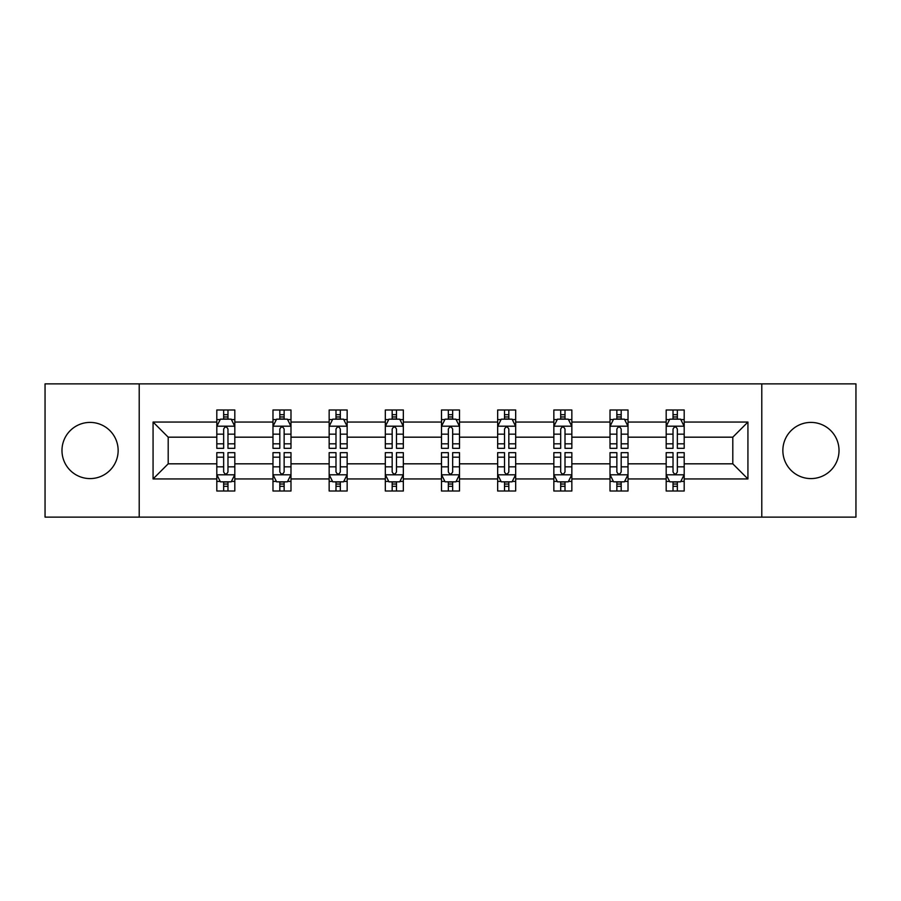<?xml version="1.0" encoding="UTF-8"?>
<svg xmlns="http://www.w3.org/2000/svg" width="901" height="901" viewBox="0 0 901 901"><rect width="100%" height="100%" fill="white"/><g stroke="black" fill="none" stroke-linecap="round" stroke-linejoin="round"><path stroke-width="1.35" d="M810.945 422.411A28.089 28.089 0 0 0 782.856 450.5A28.089 28.089 0 0 0 810.945 478.589A28.089 28.089 0 0 0 839.022 450.5A28.089 28.089 0 0 0 810.945 422.411M90.055 422.411A28.089 28.089 0 0 0 61.978 450.5A28.089 28.089 0 0 0 90.055 478.589A28.089 28.089 0 0 0 118.144 450.5A28.089 28.089 0 0 0 90.055 422.411M761.784 383.882L45.05 383.882L45.05 517.118L855.95 517.118L855.95 383.882L761.784 383.882L761.784 517.118M684.197 478.949L684.197 463.824L732.806 463.824L747.931 478.949L684.197 478.949L684.197 491.011L677.349 491.011L677.349 481.832M139.216 517.118L139.216 383.882M666.188 478.949L628.02 478.949L628.02 463.824L666.188 463.824L666.188 491.011L684.197 491.011L684.197 481.393L680.807 481.393M628.02 478.949L628.02 491.011L621.183 491.011L621.183 481.832M610.011 478.949L571.842 478.949L571.842 463.824L610.011 463.824L610.011 491.011L628.02 491.011L628.02 481.393L624.63 481.393M571.842 478.949L571.842 491.011L565.006 491.011L565.006 481.832M553.845 478.949L515.676 478.949L515.676 463.824L553.845 463.824L553.845 491.011L571.842 491.011L571.842 481.393L568.463 481.393M515.676 478.949L515.676 491.011L508.828 491.011L508.828 481.832M497.667 478.949L459.499 478.949L459.499 463.824L497.667 463.824L497.667 491.011L515.676 491.011L515.676 481.393L512.286 481.393M459.499 478.949L459.499 491.011L452.662 491.011L452.662 481.832M441.501 478.949L403.333 478.949L403.333 463.824L441.501 463.824L441.501 491.011L459.499 491.011L459.499 481.393L456.12 481.393M403.333 478.949L403.333 491.011L396.485 491.011L396.485 481.832M385.324 478.949L347.155 478.949L347.155 463.824L385.324 463.824L385.324 491.011L403.333 491.011L403.333 481.393L399.943 481.393M347.155 478.949L347.155 491.011L340.319 491.011L340.319 481.832M329.158 478.949L290.989 478.949L290.989 463.824L329.158 463.824L329.158 491.011L347.155 491.011L347.155 481.393L343.777 481.393M290.989 478.949L290.989 491.011L284.142 491.011L284.142 481.832M272.98 478.949L234.812 478.949L234.812 463.824L272.98 463.824L272.98 491.011L290.989 491.011L290.989 481.393L287.599 481.393M234.812 478.949L234.812 491.011L227.976 491.011L227.976 481.832M216.803 478.949L153.069 478.949L153.069 422.051L216.803 422.051L216.803 437.176L168.194 437.176L168.194 463.824L216.803 463.824L216.803 491.011L234.812 491.011L234.812 481.393L231.422 481.393M220.193 419.607L216.803 419.607L216.803 409.989L216.803 422.051M223.651 419.168L223.651 409.989L216.803 409.989L234.812 409.989L234.812 422.051L272.98 422.051L272.98 409.989L290.989 409.989L290.989 422.051L329.158 422.051L329.158 409.989L347.155 409.989L347.155 422.051L385.324 422.051L385.324 409.989L403.333 409.989L403.333 422.051L441.501 422.051L441.501 409.989L459.499 409.989L459.499 422.051L497.667 422.051L497.667 409.989L515.676 409.989L515.676 422.051L553.845 422.051L553.845 409.989L571.842 409.989L571.842 422.051L610.011 422.051L610.011 409.989L628.02 409.989L628.02 422.051L666.188 422.051L666.188 409.989L684.197 409.989L684.197 422.051L747.931 422.051L747.931 478.949M666.188 422.051L666.188 437.176L628.02 437.176L628.02 422.051M610.011 422.051L610.011 437.176L571.842 437.176L571.842 422.051M553.845 422.051L553.845 437.176L515.676 437.176L515.676 422.051M497.667 422.051L497.667 437.176L459.499 437.176L459.499 422.051M441.501 422.051L441.501 437.176L403.333 437.176L403.333 422.051M385.324 422.051L385.324 437.176L347.155 437.176L347.155 422.051M329.158 422.051L329.158 437.176L290.989 437.176L290.989 422.051M272.98 422.051L272.98 437.176L234.812 437.176L234.812 422.051M153.069 422.051L168.194 437.176M732.806 463.824L732.806 437.176L684.197 437.176L684.197 422.051M673.024 418.988L677.349 418.988M616.858 418.988L621.183 418.988M560.681 418.988L565.006 418.988M504.515 418.988L508.828 418.988M448.338 418.988L452.662 418.988M392.172 418.988L396.485 418.988M335.994 418.988L340.319 418.988M279.817 418.988L284.142 418.988M223.651 418.988L227.976 418.988M223.651 482.012L227.976 482.012M279.817 482.012L284.142 482.012M335.994 482.012L340.319 482.012M392.172 482.012L396.485 482.012M448.338 482.012L452.662 482.012M504.515 482.012L508.828 482.012M560.681 482.012L565.006 482.012M616.858 482.012L621.183 482.012M673.024 482.012L677.349 482.012M168.194 463.824L153.069 478.949M747.931 422.051L732.806 437.176M227.976 414.674L223.651 414.674M216.803 443.821L216.803 448.338L223.651 448.338L223.651 443.821L216.803 443.821L216.803 437.176M234.812 437.176L234.812 448.338L227.976 448.338L227.976 429.079C226.534 426.297 225.092 426.297 223.651 429.079L223.651 443.821M231.422 419.607L234.812 419.607L234.812 409.989L227.976 409.989L227.976 419.168M234.812 426.376L231.208 419.168L220.407 419.168L216.803 426.376M223.651 486.326L227.976 486.326M234.812 457.179L234.812 452.662L227.976 452.662L227.976 457.179L234.812 457.179L234.812 463.824M216.803 463.824L216.803 452.662L223.651 452.662L223.651 471.921C225.092 474.703 226.534 474.703 227.976 471.921L227.976 457.179M220.193 481.393L216.803 481.393L216.803 491.011L223.651 491.011L223.651 481.832M216.803 474.624L220.407 481.832L231.208 481.832L234.812 474.624M284.142 414.674L279.817 414.674M276.37 419.607L272.98 419.607L272.98 409.989L279.817 409.989L279.817 419.168M272.98 443.821L272.98 448.338L279.817 448.338L279.817 443.821L272.98 443.821L272.98 437.176M290.989 437.176L290.989 448.338L284.142 448.338L284.142 429.079C282.7 426.297 281.27 426.297 279.817 429.079L279.817 443.821M287.599 419.607L290.989 419.607L290.989 409.989L284.142 409.989L284.142 419.168M290.989 426.376L287.385 419.168L276.584 419.168L272.98 426.376M340.319 414.674L335.994 414.674M332.537 419.607L329.158 419.607L329.158 409.989L335.994 409.989L335.994 419.168M329.158 443.821L329.158 448.338L335.994 448.338L335.994 443.821L329.158 443.821L329.158 437.176M347.155 437.176L347.155 448.338L340.319 448.338L340.319 429.079C338.877 426.297 337.436 426.297 335.994 429.079L335.994 443.821M343.777 419.607L347.155 419.607L347.155 409.989L340.319 409.989L340.319 419.168M347.155 426.376L343.551 419.168L332.751 419.168L329.158 426.376M279.817 486.326L284.142 486.326M290.989 457.179L290.989 452.662L284.142 452.662L284.142 457.179L290.989 457.179L290.989 463.824M272.98 463.824L272.98 452.662L279.817 452.662L279.817 471.921C281.258 474.703 282.7 474.703 284.142 471.921L284.142 457.179M276.37 481.393L272.98 481.393L272.98 491.011L279.817 491.011L279.817 481.832M272.98 474.624L276.584 481.832L287.385 481.832L290.989 474.624M335.994 486.326L340.319 486.326M347.155 457.179L347.155 452.662L340.319 452.662L340.319 457.179L347.155 457.179L347.155 463.824M329.158 463.824L329.158 452.662L335.994 452.662L335.994 471.921C337.436 474.703 338.877 474.703 340.319 471.921L340.319 457.179M332.537 481.393L329.158 481.393L329.158 491.011L335.994 491.011L335.994 481.832M329.158 474.624L332.751 481.832L343.551 481.832L347.155 474.624M396.485 414.674L392.172 414.674M388.714 419.607L385.324 419.607L385.324 409.989L392.172 409.989L392.172 419.168M385.324 443.821L385.324 448.338L392.172 448.338L392.172 443.821L385.324 443.821L385.324 437.176M403.333 437.176L403.333 448.338L396.485 448.338L396.485 429.079C395.055 426.297 393.613 426.297 392.172 429.079L392.172 443.821M399.943 419.607L403.333 419.607L403.333 409.989L396.485 409.989L396.485 419.168M403.333 426.376L399.729 419.168L388.928 419.168L385.324 426.376M392.172 486.326L396.485 486.326M403.333 457.179L403.333 452.662L396.485 452.662L396.485 457.179L403.333 457.179L403.333 463.824M385.324 463.824L385.324 452.662L392.172 452.662L392.172 471.921C393.602 474.703 395.043 474.703 396.485 471.921L396.485 457.179M388.714 481.393L385.324 481.393L385.324 491.011L392.172 491.011L392.172 481.832M385.324 474.624L388.928 481.832L399.729 481.832L403.333 474.624M452.662 414.674L448.338 414.674M444.88 419.607L441.501 419.607L441.501 409.989L448.338 409.989L448.338 419.168M441.501 443.821L441.501 448.338L448.338 448.338L448.338 443.821L441.501 443.821L441.501 437.176M459.499 437.176L459.499 448.338L452.662 448.338L452.662 429.079C451.221 426.297 449.779 426.297 448.338 429.079L448.338 443.821M456.12 419.607L459.499 419.607L459.499 409.989L452.662 409.989L452.662 419.168M459.499 426.376L455.906 419.168L445.094 419.168L441.501 426.376M448.338 486.326L452.662 486.326M459.499 457.179L459.499 452.662L452.662 452.662L452.662 457.179L459.499 457.179L459.499 463.824M441.501 463.824L441.501 452.662L448.338 452.662L448.338 471.921C449.779 474.703 451.221 474.703 452.662 471.921L452.662 457.179M444.88 481.393L441.501 481.393L441.501 491.011L448.338 491.011L448.338 481.832M441.501 474.624L445.094 481.832L455.906 481.832L459.499 474.624M508.828 414.674L504.515 414.674M501.057 419.607L497.667 419.607L497.667 409.989L504.515 409.989L504.515 419.168M497.667 443.821L497.667 448.338L504.515 448.338L504.515 443.821L497.667 443.821L497.667 437.176M515.676 437.176L515.676 448.338L508.828 448.338L508.828 429.079C507.398 426.297 505.957 426.297 504.515 429.079L504.515 443.821M512.286 419.607L515.676 419.607L515.676 409.989L508.828 409.989L508.828 419.168M515.676 426.376L512.072 419.168L501.271 419.168L497.667 426.376M504.515 486.326L508.828 486.326M515.676 457.179L515.676 452.662L508.828 452.662L508.828 457.179L515.676 457.179L515.676 463.824M497.667 463.824L497.667 452.662L504.515 452.662L504.515 471.921C505.945 474.703 507.387 474.703 508.828 471.921L508.828 457.179M501.057 481.393L497.667 481.393L497.667 491.011L504.515 491.011L504.515 481.832M497.667 474.624L501.271 481.832L512.072 481.832L515.676 474.624M565.006 414.674L560.681 414.674M557.223 419.607L553.845 419.607L553.845 409.989L560.681 409.989L560.681 419.168M553.845 443.821L553.845 448.338L560.681 448.338L560.681 443.821L553.845 443.821L553.845 437.176M571.842 437.176L571.842 448.338L565.006 448.338L565.006 429.079C563.564 426.297 562.123 426.297 560.681 429.079L560.681 443.821M568.463 419.607L571.842 419.607L571.842 409.989L565.006 409.989L565.006 419.168M571.842 426.376L568.249 419.168L557.449 419.168L553.845 426.376M560.681 486.326L565.006 486.326M571.842 457.179L571.842 452.662L565.006 452.662L565.006 457.179L571.842 457.179L571.842 463.824M553.845 463.824L553.845 452.662L560.681 452.662L560.681 471.921C562.123 474.703 563.564 474.703 565.006 471.921L565.006 457.179M557.223 481.393L553.845 481.393L553.845 491.011L560.681 491.011L560.681 481.832M553.845 474.624L557.449 481.832L568.249 481.832L571.842 474.624M621.183 414.674L616.858 414.674M613.401 419.607L610.011 419.607L610.011 409.989L616.858 409.989L616.858 419.168M610.011 443.821L610.011 448.338L616.858 448.338L616.858 443.821L610.011 443.821L610.011 437.176M628.02 437.176L628.02 448.338L621.183 448.338L621.183 429.079C619.742 426.297 618.3 426.297 616.858 429.079L616.858 443.821M624.63 419.607L628.02 419.607L628.02 409.989L621.183 409.989L621.183 419.168M628.02 426.376L624.416 419.168L613.615 419.168L610.011 426.376M616.858 486.326L621.183 486.326M628.02 457.179L628.02 452.662L621.183 452.662L621.183 457.179L628.02 457.179L628.02 463.824M610.011 463.824L610.011 452.662L616.858 452.662L616.858 471.921C618.3 474.703 619.73 474.703 621.183 471.921L621.183 457.179M613.401 481.393L610.011 481.393L610.011 491.011L616.858 491.011L616.858 481.832M610.011 474.624L613.615 481.832L624.416 481.832L628.02 474.624M677.349 414.674L673.024 414.674M669.578 419.607L666.188 419.607L666.188 409.989L673.024 409.989L673.024 419.168M666.188 443.821L666.188 448.338L673.024 448.338L673.024 443.821L666.188 443.821L666.188 437.176M684.197 437.176L684.197 448.338L677.349 448.338L677.349 429.079C675.908 426.297 674.466 426.297 673.024 429.079L673.024 443.821M680.807 419.607L684.197 419.607L684.197 409.989L677.349 409.989L677.349 419.168M684.197 426.376L680.593 419.168L669.792 419.168L666.188 426.376M673.024 486.326L677.349 486.326M684.197 457.179L684.197 452.662L677.349 452.662L677.349 457.179L684.197 457.179L684.197 463.824M666.188 463.824L666.188 452.662L673.024 452.662L673.024 471.921C674.466 474.703 675.908 474.703 677.349 471.921L677.349 457.179M669.578 481.393L666.188 481.393L666.188 491.011L673.024 491.011L673.024 481.832M666.188 474.624L669.792 481.832L680.593 481.832L684.197 474.624M234.722 426.196L216.893 426.196M234.812 443.821L227.976 443.821M223.651 434.169L216.803 434.169M234.812 434.169L227.976 434.169M227.976 416.96L223.651 416.96M216.893 474.804L234.722 474.804M216.803 457.179L223.651 457.179M227.976 466.831L234.812 466.831M216.803 466.831L223.651 466.831M223.651 484.04L227.976 484.04M290.899 426.196L273.071 426.196M290.989 443.821L284.142 443.821M279.817 434.169L272.98 434.169M290.989 434.169L284.142 434.169M284.142 416.96L279.817 416.96M347.065 426.196L329.248 426.196M347.155 443.821L340.319 443.821M335.994 434.169L329.158 434.169M347.155 434.169L340.319 434.169M340.319 416.96L335.994 416.96M273.071 474.804L290.899 474.804M272.98 457.179L279.817 457.179M284.142 466.831L290.989 466.831M272.98 466.831L279.817 466.831M279.817 484.04L284.142 484.04M329.248 474.804L347.065 474.804M329.158 457.179L335.994 457.179M340.319 466.831L347.155 466.831M329.158 466.831L335.994 466.831M335.994 484.04L340.319 484.04M403.243 426.196L385.414 426.196M403.333 443.821L396.485 443.821M392.172 434.169L385.324 434.169M403.333 434.169L396.485 434.169M396.485 416.96L392.172 416.96M385.414 474.804L403.243 474.804M385.324 457.179L392.172 457.179M396.485 466.831L403.333 466.831M385.324 466.831L392.172 466.831M392.172 484.04L396.485 484.04M459.409 426.196L441.591 426.196M459.499 443.821L452.662 443.821M448.338 434.169L441.501 434.169M459.499 434.169L452.662 434.169M452.662 416.96L448.338 416.96M441.591 474.804L459.409 474.804M441.501 457.179L448.338 457.179M452.662 466.831L459.499 466.831M441.501 466.831L448.338 466.831M448.338 484.04L452.662 484.04M515.586 426.196L497.757 426.196M515.676 443.821L508.828 443.821M504.515 434.169L497.667 434.169M515.676 434.169L508.828 434.169M508.828 416.96L504.515 416.96M497.757 474.804L515.586 474.804M497.667 457.179L504.515 457.179M508.828 466.831L515.676 466.831M497.667 466.831L504.515 466.831M504.515 484.04L508.828 484.04M571.752 426.196L553.935 426.196M571.842 443.821L565.006 443.821M560.681 434.169L553.845 434.169M571.842 434.169L565.006 434.169M565.006 416.96L560.681 416.96M553.935 474.804L571.752 474.804M553.845 457.179L560.681 457.179M565.006 466.831L571.842 466.831M553.845 466.831L560.681 466.831M560.681 484.04L565.006 484.04M627.929 426.196L610.101 426.196M628.02 443.821L621.183 443.821M616.858 434.169L610.011 434.169M628.02 434.169L621.183 434.169M621.183 416.96L616.858 416.96M610.101 474.804L627.929 474.804M610.011 457.179L616.858 457.179M621.183 466.831L628.02 466.831M610.011 466.831L616.858 466.831M616.858 484.04L621.183 484.04M684.107 426.196L666.278 426.196M684.197 443.821L677.349 443.821M673.024 434.169L666.188 434.169M684.197 434.169L677.349 434.169M677.349 416.96L673.024 416.96M666.278 474.804L684.107 474.804M666.188 457.179L673.024 457.179M677.349 466.831L684.197 466.831M666.188 466.831L673.024 466.831M673.024 484.04L677.349 484.04"/></g></svg>
